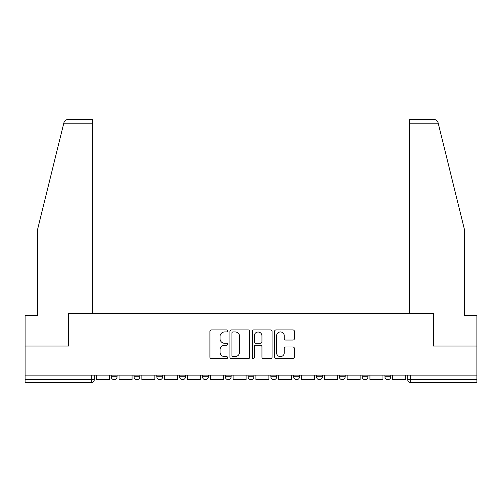 <?xml version="1.0" encoding="UTF-8"?>
<svg xmlns="http://www.w3.org/2000/svg" width="502" height="502" viewBox="0 0 502 502"><rect width="100%" height="100%" fill="white"/><g stroke="black" fill="none" stroke-linecap="round" stroke-linejoin="round"><path stroke-width="0.75" d="M227.607 330.937A1.004 1.004 0 0 0 226.603 329.933L211.355 329.933A1.437 1.437 0 0 0 209.918 331.37L209.918 357.198A1.437 1.437 0 0 0 211.355 358.635L226.603 358.635A1.004 1.004 0 0 0 227.607 357.631A1.004 1.004 0 0 0 226.603 356.627L224.626 356.627A4.593 4.593 0 0 1 220.033 352.034L220.033 349.881A4.593 4.593 0 0 1 224.626 345.288L226.603 345.288A1.004 1.004 0 0 0 227.607 344.284A1.004 1.004 0 0 0 226.603 343.28L224.626 343.28A4.593 4.593 0 0 1 220.033 338.687L220.033 336.535A4.593 4.593 0 0 1 224.626 331.941L226.603 331.941A1.004 1.004 0 0 0 227.607 330.937M362.124 375.138L362.124 376.745L367.972 376.745A2.924 2.924 0 0 1 365.048 379.669A2.924 2.924 0 0 1 362.124 376.745L362.124 375.138M293.695 375.138L293.695 376.745L299.543 376.745A2.924 2.924 0 0 1 296.619 379.669A2.924 2.924 0 0 1 293.695 376.745L293.695 375.138M248.076 375.138L248.076 376.745L253.924 376.745A2.924 2.924 0 0 1 251 379.669A2.924 2.924 0 0 1 248.076 376.745L248.076 375.138M225.266 375.138L225.266 376.745L231.115 376.745A2.924 2.924 0 0 1 228.19 379.669A2.924 2.924 0 0 1 225.266 376.745L225.266 375.138M179.647 375.138L179.647 376.745L185.495 376.745A2.924 2.924 0 0 1 182.571 379.669A2.924 2.924 0 0 1 179.647 376.745L179.647 375.138M292.942 340.049A1.437 1.437 0 0 0 294.379 338.618L294.379 331.37A1.437 1.437 0 0 0 292.942 329.933L276.006 329.933A1.437 1.437 0 0 0 274.575 331.37L274.575 357.198A1.437 1.437 0 0 0 276.006 358.635L292.942 358.635A1.437 1.437 0 0 0 294.379 357.198L294.379 348.444A1.437 1.437 0 0 0 292.942 347.014L285.694 347.014A1.437 1.437 0 0 0 284.257 348.444L284.257 352.787A3.84 3.84 0 0 1 280.423 356.627A3.84 3.84 0 0 1 276.583 352.787L276.583 335.782A3.84 3.84 0 0 1 280.423 331.941A3.84 3.84 0 0 1 284.257 335.782L284.257 338.618A1.437 1.437 0 0 0 285.694 340.049L292.942 340.049M63.641 123.793L63.898 122.745C64.563 120.668 65.988 119.558 68.159 119.407L92.506 119.407L92.506 123.793L63.641 123.793L37.675 229.069L37.675 315.331L25.1 315.331L25.1 346.041L68.674 346.041L68.674 313.436L433.326 313.436L433.326 346.041L476.9 346.041L476.9 375.138L25.1 375.138L25.1 379.669L94.257 379.669L94.257 375.138L94.257 379.669A2.924 2.924 0 0 1 91.333 382.593L25.1 382.593L25.1 379.669M92.506 123.793L92.506 313.436L68.523 313.436L68.523 346.041L25.1 346.041L25.1 375.138M249.745 331.37A1.437 1.437 0 0 0 248.308 329.933L231.372 329.933A1.437 1.437 0 0 0 229.941 331.37L229.941 357.198A1.437 1.437 0 0 0 231.372 358.635L248.308 358.635A1.437 1.437 0 0 0 249.745 357.198L249.745 331.37M253.692 329.933L270.628 329.933A1.437 1.437 0 0 1 272.059 331.37L272.059 357.198A1.437 1.437 0 0 1 270.628 358.635L263.381 358.635A1.437 1.437 0 0 1 261.944 357.198L261.944 346.725A1.437 1.437 0 0 0 260.507 345.288L255.7 345.288A1.437 1.437 0 0 0 254.263 346.725L254.263 357.631A1.004 1.004 0 0 1 253.259 358.635A1.004 1.004 0 0 1 252.255 357.631L252.255 331.37A1.437 1.437 0 0 1 253.692 329.933M407.743 375.138L407.743 379.669L476.9 379.669L476.9 382.593L410.667 382.593A2.924 2.924 0 0 1 407.743 379.669M476.9 375.138L476.9 379.669M390.782 375.138L390.782 376.745A2.924 2.924 0 0 1 387.858 379.669A2.924 2.924 0 0 1 384.934 376.745A2.924 2.924 0 0 0 387.858 379.669M384.934 375.138L384.934 376.745L390.782 376.745M367.972 375.138L367.972 376.745A2.924 2.924 0 0 1 365.048 379.669M345.163 375.138L345.163 376.745A2.924 2.924 0 0 1 342.238 379.669A2.924 2.924 0 0 1 339.314 376.745L345.163 376.745M339.314 375.138L339.314 376.745M322.353 375.138L322.353 376.745A2.924 2.924 0 0 1 319.429 379.669A2.924 2.924 0 0 1 316.505 376.745L322.353 376.745L322.353 375.138M316.505 375.138L316.505 376.745M299.543 375.138L299.543 376.745M276.734 375.138L276.734 376.745A2.924 2.924 0 0 1 273.81 379.669A2.924 2.924 0 0 1 270.885 376.745L276.734 376.745L276.734 375.138M270.885 375.138L270.885 376.745M253.924 375.138L253.924 376.745L253.924 375.138M231.115 376.745L231.115 375.138L231.115 376.745A2.924 2.924 0 0 1 228.19 379.669M208.305 375.138L208.305 376.745A2.924 2.924 0 0 1 205.381 379.669A2.924 2.924 0 0 1 202.457 376.745A2.924 2.924 0 0 0 205.381 379.669A2.924 2.924 0 0 0 208.305 376.745L208.305 375.138M202.457 375.138L202.457 376.745L208.305 376.745M185.495 375.138L185.495 376.745M162.686 375.138L162.686 376.745A2.924 2.924 0 0 1 159.761 379.669A2.924 2.924 0 0 1 156.837 376.745A2.924 2.924 0 0 0 159.761 379.669A2.924 2.924 0 0 0 162.686 376.745L156.837 376.745L156.837 375.138M134.028 375.138L134.028 376.745L139.876 376.745L139.876 375.138L139.876 376.745A2.924 2.924 0 0 1 136.952 379.669A2.924 2.924 0 0 1 134.028 376.745A2.924 2.924 0 0 0 136.952 379.669M111.218 375.138L111.218 376.745L117.066 376.745L117.066 375.138L117.066 376.745A2.924 2.924 0 0 1 114.142 379.669A2.924 2.924 0 0 1 111.218 376.745A2.924 2.924 0 0 0 114.142 379.669M91.333 375.138L91.333 382.593A2.924 2.924 0 0 0 94.257 379.669M232.953 331.941A1.004 1.004 0 0 0 231.949 332.945L231.949 355.623A1.004 1.004 0 0 0 232.953 356.627L235.036 356.627A4.593 4.593 0 0 0 239.623 352.034L239.623 336.535A4.593 4.593 0 0 0 235.036 331.941L232.953 331.941M261.944 335.851A3.84 3.84 0 0 0 258.103 332.017A3.84 3.84 0 0 0 254.263 335.851L254.263 341.843A1.437 1.437 0 0 0 255.7 343.28L260.507 343.28A1.437 1.437 0 0 0 261.944 341.843L261.944 335.851M109.248 375.138L109.248 379.669L96.233 379.669L96.233 375.138M63.898 122.745C64.306 121.559 64.306 121.559 63.898 122.745M438.359 123.793L438.102 122.745C437.694 121.559 437.694 121.559 438.102 122.745C437.694 121.559 437.694 121.559 438.102 122.745C437.437 120.668 436.012 119.558 433.841 119.407L409.494 119.407L409.494 313.436L433.477 313.436L433.477 346.041L476.9 346.041L476.9 315.331L464.325 315.331L464.325 229.069L438.359 123.793L409.494 123.793M132.057 375.138L132.057 379.669L119.043 379.669L119.043 375.138M154.867 375.138L154.867 379.669L141.853 379.669L141.853 375.138M177.677 375.138L177.677 379.669L164.662 379.669L164.662 375.138M200.486 375.138L200.486 379.669L187.472 379.669L187.472 375.138M223.29 375.138L223.29 379.669L210.282 379.669L210.282 375.138M246.099 375.138L246.099 379.669L233.091 379.669L233.091 375.138M268.909 375.138L268.909 379.669L255.901 379.669L255.901 375.138M291.718 375.138L291.718 379.669L278.71 379.669L278.71 375.138M314.528 375.138L314.528 379.669L301.514 379.669L301.514 375.138M337.338 375.138L337.338 379.669L324.323 379.669L324.323 375.138M360.147 375.138L360.147 379.669L347.133 379.669L347.133 375.138M382.957 375.138L382.957 379.669L369.943 379.669L369.943 375.138M405.767 375.138L405.767 379.669L392.752 379.669L392.752 375.138M410.667 375.138L410.667 382.593"/></g></svg>
